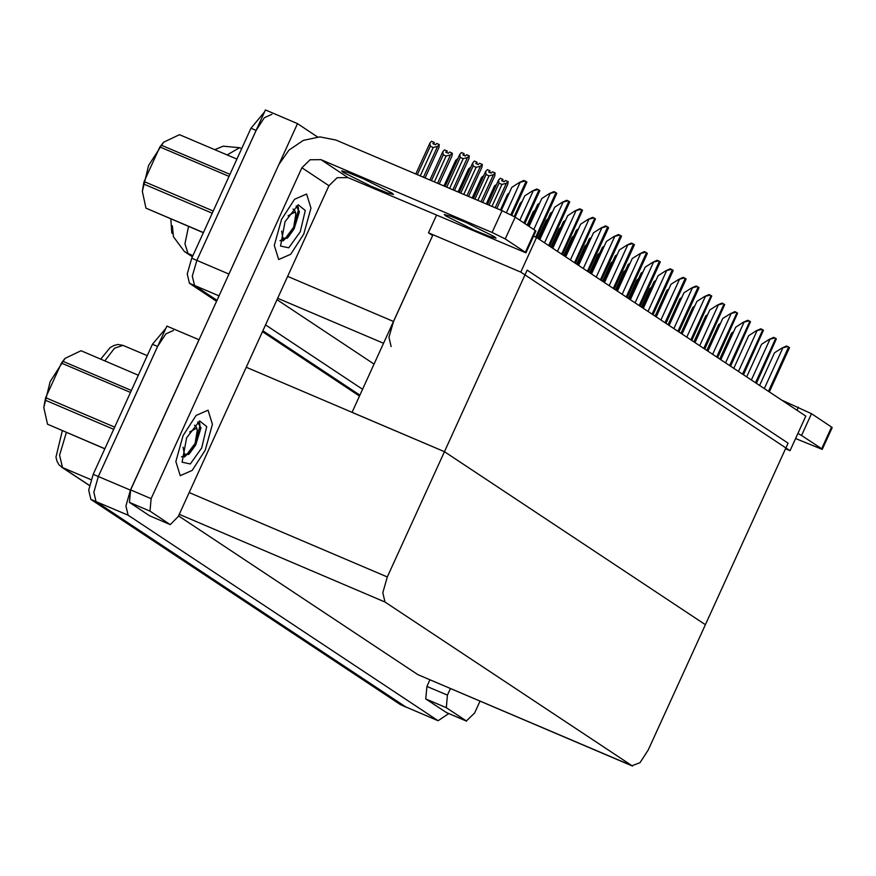 <?xml version="1.0" encoding="UTF-8"?>
<svg xmlns="http://www.w3.org/2000/svg" width="876" height="876" viewBox="0 0 876 876"><rect width="100%" height="100%" fill="white"/><g stroke="black" fill="none" stroke-linecap="round" stroke-linejoin="round"><path stroke-width="1.31" d="M436.5 215.244L428.495 232.808L432.645 235.567L393.499 321.47L388.966 337.271L391.189 346.535M219.022 295.891L194.549 285.466L216.996 300.348L194.549 285.466L192.326 276.203L196.859 260.402L265.417 109.96L297.479 123.615L317.594 136.952M359.926 395.153L262.877 330.778L359.926 395.153M227.891 276.433L297.479 123.615M362.587 389.305L265.537 324.93M277.013 299.745L374.063 364.109M172.692 233.564L171.784 232.961L170.82 218.891M536.594 237.549L520.837 272.129L790.086 450.713L805.854 416.133L536.594 237.549L533.506 236.235M790.086 450.713L785.564 448.786M520.837 272.129L428.495 232.808M246.233 367.285L444.417 451.666L527.155 270.115L788.104 443.19L705.377 624.741L444.417 451.666L387.334 576.923L382.812 592.713L385.035 601.987L631.979 765.777L640.049 762.678L648.295 749.987L705.377 624.741L444.417 451.666L352.086 412.355L432.645 235.567M448.873 713.557L438.099 720.773L405.533 706.855L96.053 501.598L93.831 492.334L98.353 476.533L166.922 326.091L199.027 339.768M438.099 720.773L128.115 515.241L125.892 505.978L130.425 490.177L198.983 339.746M178.518 515.876L417.808 674.586L632.483 766.04M216.569 301.289L189.413 283.276L194.549 285.466L192.326 276.203L196.859 260.402L256.11 130.382L264.344 117.691L271.91 114.329M359.499 396.083L262.45 331.719M189.413 283.276L187.19 274.013L191.724 258.212L250.974 128.203L264.475 112.029M66.379 432.481L59.557 455.224L62.514 467.576L59.053 464.817L57.039 461.356L55.998 457.195L62.273 430.74M165.98 328.15L152.479 344.323L93.228 474.343L88.695 490.144L90.918 499.408L400.409 704.676L406.037 707.129L96.053 501.598L93.831 492.334L98.353 476.533L157.614 346.513L165.849 333.822L173.415 330.46M100.729 359.182L110.212 347.586L113.946 345.451L118.052 344.487L122.936 345.33L114.526 348.21L104.802 360.912M641.32 307.005L649.587 288.861L651.514 287.131M649.609 291.303L649.587 288.861M628.399 298.431L636.666 280.287L638.582 278.557M636.688 282.729L636.666 280.287M615.467 289.857L623.734 271.713L625.661 269.983M623.756 274.155L623.734 271.713M602.546 281.284L610.813 263.139L612.729 261.409M610.835 265.581L610.813 263.139M719.754 359.029L731.58 333.077L733.562 331.796M759.612 385.462L774.461 352.864L782.049 347.969L787.82 346.524L789.506 347.641M782.049 347.969L786.528 345.976L787.82 346.524M445.796 215.989L444.241 214.554L450.658 216.219L466.021 222.537L494.524 236.739L496.079 238.184L489.662 236.509L474.288 230.191L445.796 215.989M343.195 172.309L341.64 170.875L348.068 172.539L363.43 178.857L391.933 193.059L393.477 194.494L387.061 192.829L371.698 186.511L343.195 172.309M205.225 450.264L212.485 424.302L208.094 410.154L196.104 415.465L183.062 435.558L175.813 461.521L180.193 475.679L192.183 470.357L205.225 450.264L192.183 470.357L180.193 475.679L175.813 461.521L183.062 435.558L196.104 415.465L208.094 410.154L212.485 424.302L205.225 450.264M303.72 234.133L310.98 208.17L306.589 194.023L294.599 199.345L281.557 219.438L274.308 245.4L278.699 259.548L290.679 254.226L303.72 234.133L290.679 254.226L278.699 259.548L274.308 245.4L281.557 219.438L294.599 199.345L306.589 194.023L310.98 208.17L303.72 234.133M170.054 524.45L149.993 511.135L129.473 502.408L130.623 489.87L278.907 164.48L288.96 150.103L303.337 140.401L319.86 136.864L336.001 140.018L502.079 210.733L515.197 217.149L505.266 238.929L492.148 232.512L320.945 159.618L348.002 177.576L337.118 177.697L328.982 185.723L178.211 516.555L170.305 524.582L149.533 515.712L129.473 502.408M150.048 515.931L149.533 515.712M348.002 177.576L525.95 252.814L525.337 252.244L535.258 230.454L515.197 217.149M535.258 230.454L535.871 231.023L525.95 252.814M525.337 252.244L505.266 238.929M328.982 185.723L301.913 167.776L151.143 498.608L149.993 511.135M301.913 167.776L310.049 159.75L320.945 159.618M446.377 712.473L466.382 720.981L446.311 707.677L425.791 698.938L426.951 686.412L429.952 679.809M445.862 712.243L425.791 698.938M781.896 400.244L811.526 413.691L801.595 435.471L797.959 433.456M795.638 438.526L822.268 449.344L821.655 448.775L831.587 426.995L811.526 413.691M831.587 426.995L832.2 427.565L822.268 449.344M821.655 448.775L801.595 435.471M450.472 688.547L447.461 695.139L446.311 707.677M466.382 720.981L474.529 713.097L479.993 701.118M706.822 350.455L718.648 324.503L720.641 323.222M693.902 341.881L705.727 315.929L707.709 314.648M680.97 333.307L692.796 307.356L694.788 306.074M746.68 376.888L761.54 344.301L769.128 339.395L774.899 337.95L776.388 338.87L756.415 383.338M769.128 339.395L773.596 337.402L774.899 337.95M733.76 368.314L748.608 335.727L756.196 330.821L761.967 329.376L763.467 330.296L743.494 374.764M756.196 330.821L760.675 328.829L761.967 329.376M720.828 359.74L735.687 327.153L743.275 322.259L749.046 320.802L750.535 321.722L730.562 366.201M743.275 322.259L747.743 320.255L749.046 320.802M707.907 351.166L722.755 318.579L730.343 313.685L736.114 312.228L737.614 313.148L717.641 357.627M730.343 313.685L734.822 311.681L736.114 312.228M285.039 221.737L298.158 204.743L305.242 210.47L300.249 231.833L288.784 247.82L280.572 246.036L285.039 221.737M296.154 206.013L299.417 211.937L294.15 228.844L287.996 237.516L280.002 240.714M282.915 240.966L286.496 237.462M295.113 223.095L298.442 209.32L298.125 206.703M287.087 238.381L293.624 228.833L299.417 211.215M186.533 437.869L199.662 420.874L206.747 426.59L201.754 447.964L190.289 463.951L182.077 462.167L186.533 437.869M197.658 422.144L200.922 428.057L195.655 444.975L189.49 453.648L181.496 456.845M184.42 457.097L188.001 453.593M196.618 439.226L199.947 425.451L199.629 422.834M188.592 454.513L195.129 444.964L200.922 427.346M203.341 232.731L145.985 208.116L203.418 232.567M236.903 159.082L179.471 134.63L163.582 142.273L161.283 145.142L229.939 174.368M288.095 215.857L294.708 212.178L295.847 213.897L293.635 227.202L285.576 238.031L282.882 238.119L281.612 231.078M292.989 209.014L294.862 210.777L295.847 213.897M212.244 213.196L143.587 183.96L142.295 191.395L148.613 165.465L163.582 142.273M229.019 176.372L159.925 146.949L161.283 145.142M143.587 183.96L144.124 181.606L213.229 211.028M142.295 191.395L145.985 208.116M159.925 146.949L144.124 181.606M104.846 448.862L47.49 424.247L104.923 448.698M138.408 375.213L80.975 350.761L65.076 358.404L62.787 361.262L131.444 390.499M189.599 431.988L196.213 428.309L197.352 430.028L195.14 443.333L187.081 454.151L184.387 454.239L183.117 447.209M194.494 425.145L196.366 426.908L197.352 430.028M113.749 429.317L45.092 400.091L43.8 407.526L50.118 381.597L65.076 358.404M130.524 392.503L61.429 363.08L62.787 361.262M45.092 400.091L45.629 397.737L114.734 427.149M43.8 407.526L47.49 424.247M61.429 363.08L45.629 397.737M668.049 324.733L679.875 298.782L681.856 297.501M655.117 316.159L666.943 290.208L668.935 288.927M642.196 307.585L654.022 281.634L656.014 280.353M589.614 272.71L597.892 254.566L599.808 252.835M597.903 257.007L597.892 254.566M576.693 264.136L584.96 245.992L586.876 244.262M584.982 248.434L584.96 245.992M563.761 255.573L572.039 237.429L573.955 235.688M572.05 239.86L572.039 237.429M694.975 342.593L709.834 310.005L717.422 305.111L723.193 303.654L724.682 304.574L704.709 349.053M717.422 305.111L721.89 303.107L723.193 303.654M682.054 334.019L696.902 301.432L704.501 296.537L710.261 295.092L711.761 296L691.788 340.479M704.501 296.537L708.969 294.533L710.261 295.092M669.122 325.445L683.981 292.858L691.569 287.963L697.34 286.518L699.026 287.635M691.569 287.963L696.037 285.959L697.34 286.518M629.264 299.012L641.09 273.06L643.083 271.779M616.343 290.438L628.169 264.486L630.162 263.205M603.411 281.864L615.237 255.912L617.23 254.631M590.49 273.29L602.316 247.339L604.309 246.057M577.558 264.716L589.384 238.765L591.377 237.484M550.84 246.999L559.107 228.855L561.023 227.125M559.129 231.286L559.107 228.855M537.908 238.425L546.186 220.281L548.102 218.551M546.208 222.712L546.186 220.281M527.155 225.088L533.254 211.707L535.181 209.977M533.276 214.138L533.254 211.707M514.212 216.547L520.333 203.133L522.249 201.403M520.355 205.564L520.333 203.133M500.36 209.999L507.401 194.56L509.328 192.829M507.423 196.99L507.401 194.56M656.201 316.871L671.049 284.284L678.648 279.389L684.419 277.944L685.207 278.393L686.116 279.05L665.935 323.332M678.648 279.389L683.116 277.385L684.419 277.944M643.269 308.297L658.128 275.71L665.716 270.815L671.487 269.37L673.173 270.487M665.716 270.815L670.184 268.812L671.487 269.37M630.348 299.723L645.196 267.136L652.795 262.242L658.566 260.796L660.252 261.913M652.795 262.242L657.263 260.238L658.566 260.796M617.416 291.15L632.275 258.562L639.863 253.668L645.634 252.222L646.433 252.671L647.331 253.328L627.15 297.61M639.863 253.668L644.331 251.664L645.634 252.222M604.495 282.576L619.343 249.989L626.942 245.094L632.713 243.648L634.399 244.765M626.942 245.094L631.41 243.09L632.713 243.648M564.637 256.142L576.463 230.191L578.456 228.91M551.705 247.569L563.531 221.617L565.524 220.336M538.784 238.995L550.61 213.054L552.603 211.762M528.031 225.658L537.678 204.48L539.671 203.188M515.099 217.084L524.757 195.906L532.345 191.012L538.116 189.555L539.802 190.672M532.345 191.012L536.813 189.008L538.116 189.555M501.313 210.404L511.825 187.333L519.424 182.438L525.195 180.982L526.881 182.109M519.424 182.438L523.892 180.434L525.195 180.982M486.268 203.999L494.48 185.986L496.626 184.354M494.644 188.701L494.48 185.986M472.164 197.998L481.548 177.412L483.705 175.78M481.712 180.127L481.548 177.412M458.071 191.997L468.627 168.838L470.773 167.206M468.791 171.554L468.627 168.838M443.968 185.997L455.695 160.264L457.852 158.633M455.859 162.98L455.695 160.264M429.875 179.996L442.774 151.69L444.45 149.862L447.023 150.946L445.818 152.26L448.381 153.355L449.585 152.041L452.345 153.267L451.961 155.961L439.194 183.96M437.573 183.27L450.461 154.964L452.147 153.136M431.43 180.653L443.212 154.8L446.158 156.059L434.376 181.912M446.979 152.752L447.056 151.001M443.212 154.8L442.774 151.69M450.461 154.964L446.158 156.059M446.377 152.501L447.023 150.946M446.475 152.544L447.165 151.044M415.772 173.985L429.842 143.116L431.529 141.288L434.091 142.383L432.897 143.686L435.46 144.781L436.653 143.467L439.226 144.562L439.029 147.387L425.101 177.959M423.469 177.27L437.54 146.391L439.226 144.562M417.337 174.653L430.291 146.226L433.237 147.486L420.283 175.912M434.047 144.179L434.146 142.405L433.456 143.927M430.291 146.226L429.842 143.116M437.54 146.391L433.237 147.486M433.554 143.971L434.233 142.47M591.563 274.002L606.422 241.415L614.01 236.52L619.781 235.075L620.58 235.524L621.478 236.181L601.297 280.462M614.01 236.52L618.478 234.516L619.781 235.075M578.642 265.439L593.49 232.841L601.089 227.946L606.86 226.501L607.648 226.95L608.557 227.607L588.376 271.889M601.089 227.946L605.557 225.942L606.86 226.501M565.71 256.865L580.569 224.267L588.157 219.372L593.928 217.927L595.428 218.847L575.444 263.315M588.157 219.372L592.625 217.368L593.928 217.927M552.789 248.291L567.637 215.693L575.236 210.798L581.007 209.353L582.496 210.273L562.523 254.741M575.236 210.798L579.704 208.795L581.007 209.353M539.857 239.717L554.716 207.119L562.304 202.225L568.075 200.779L569.761 201.896M562.304 202.225L566.772 200.232L568.075 200.779M529.104 226.38L541.784 198.545L549.383 193.651L555.154 192.205L556.851 193.311L536.67 237.593M549.383 193.651L553.851 191.658L555.154 192.205M502.189 180.861L502.835 179.317L501.63 180.62L504.193 181.715L505.397 180.412L508.157 181.628L507.773 184.321L496.769 208.477M487.439 204.502L498.586 180.062L500.262 178.222L502.835 179.317M502.791 181.113L502.868 179.372M502.977 179.416L502.287 180.905M489.005 205.17L499.024 183.172L498.586 180.062M495.137 207.776L506.273 183.336L501.97 184.42L491.951 206.418M499.024 183.172L501.97 184.42M506.273 183.336L507.96 181.507M489.268 172.287L489.903 170.743L488.709 172.046L491.272 173.141L492.465 171.838L495.039 172.933L494.841 175.748L482.665 202.465M473.347 198.502L485.654 171.488L487.341 169.648L489.903 170.743M489.859 172.539L489.947 170.798M490.045 170.842L489.366 172.331M474.901 199.159L486.103 174.598L485.654 171.488M481.044 201.776L493.352 174.762L489.049 175.846L477.847 200.418M486.103 174.598L489.049 175.846M493.352 174.762L495.039 172.933M476.336 163.713L476.982 162.169L475.777 163.484L478.34 164.568L479.544 163.264L482.304 164.48L481.92 167.174L468.572 196.465M459.243 192.501L472.733 162.914L474.409 161.075L476.982 162.169M476.938 163.965L477.015 162.224M477.124 162.268L476.445 163.757M460.809 193.158L473.171 166.024L472.733 162.914M466.941 195.775L480.431 166.188L476.117 167.283L463.754 194.417M473.171 166.024L476.117 167.283M480.431 166.188L482.107 164.359M463.415 155.14L464.05 153.596L462.856 154.91L465.419 155.994L466.612 154.691L469.186 155.786L468.988 158.6L454.469 190.464M445.15 186.5L459.801 154.34L461.488 152.501L464.05 153.596M464.006 155.391L464.094 153.65M464.192 153.694L463.514 155.183M446.705 187.157L460.25 157.45L459.801 154.34M452.848 189.774L467.499 157.614L463.196 158.709L449.662 188.417M460.25 157.45L463.196 158.709M467.499 157.614L469.186 155.786M393.499 321.47L287.646 276.411M228.921 274.046L191.724 258.212M383.557 343.282L277.714 298.223M171.784 232.961L172.66 233.334M437.595 720.51L400.409 704.676M130.425 490.177L93.228 474.343M128.115 515.241L90.918 499.408M385.035 601.987L179.208 514.354M387.334 576.923L189.15 492.542M631.979 765.777L417.808 674.586M214.751 149.654L223.205 146.193L239.586 147.683L227.048 154.899M188.515 226.413L184.913 243.725L188.022 253.471L184.376 251.511L173.47 236.794L172.375 225.8M192.939 255.562L188.022 253.471L192.523 256.46M250.974 128.203L256.11 130.382M91.071 479.73L62.514 467.576L89.451 485.435M152.479 344.323L157.614 346.513M769.117 391.769L789.32 347.444M768.416 391.298L788.619 346.984M764.31 388.583L782.695 348.243M492.148 232.512L502.079 210.733M130.623 489.87L151.143 498.608M797.029 410.275L798.397 407.274M426.951 686.412L447.461 695.139M756.196 383.195L776.388 338.87M755.495 382.735L775.687 338.41M751.389 380.009L769.763 339.669M743.264 374.621L763.467 330.296M742.563 374.161L762.766 329.836M738.457 371.435L756.842 331.095M730.343 366.048L750.535 321.722M729.642 365.588L749.834 321.262M725.536 362.861L743.91 322.521M717.411 357.474L737.614 313.148M716.71 357.014L736.913 312.688M712.604 354.287L730.989 313.947M704.49 348.9L724.682 304.574M703.789 348.44L723.981 304.114M699.683 345.713L718.057 305.385M691.558 340.326L711.761 296M690.857 339.866L711.06 295.54M686.751 337.14L705.136 296.811M678.637 331.752L698.829 287.438M677.936 331.292L698.128 286.967M673.83 328.566L692.204 288.237M665.705 323.178L685.908 278.864M665.004 322.718L685.207 278.393M660.898 319.992L679.283 279.663M652.784 314.604L672.976 270.29M652.083 314.145L672.286 269.819M647.977 311.418L666.362 271.089M639.852 306.031L660.055 261.716M639.152 305.571L659.354 261.245M635.045 302.844L653.43 262.515M626.931 297.457L647.123 253.142M626.231 296.997L646.433 252.671M622.124 294.27L640.509 253.941M613.999 288.883L634.202 244.568M613.299 288.423L633.501 244.097M609.192 285.696L627.577 245.368M524.615 223.391L539.616 190.475M523.914 222.931L538.915 190.015M519.807 220.204L532.991 191.275M511.54 215.124L526.684 181.901M510.807 214.751L525.983 181.441M506.416 212.649L520.059 182.701M601.078 280.32L621.281 235.994M600.378 279.849L620.58 235.524M596.271 277.123L614.656 236.794M588.146 271.746L608.349 227.421M587.446 271.275L607.648 226.95M583.339 268.549L601.724 228.22M575.225 263.172L595.428 218.847M574.525 262.701L594.727 218.387M570.418 259.975L588.803 219.646M562.293 254.598L582.496 210.273M561.604 254.128L581.795 209.813M557.497 251.412L575.871 211.072M549.372 246.025L569.575 201.699M548.672 245.554L568.874 201.239M544.565 242.838L562.95 202.498M536.43 237.473L556.643 193.125M535.674 237.155L555.942 192.665M533.812 229.49L550.019 193.924M192.37 256.799L184.376 251.511M239.586 147.683L241.688 148.581M89.429 485.556L61.473 467.017M122.936 345.33L147.299 355.7M769.336 391.911L789.517 347.63M149.785 515.844L170.305 524.582M446.103 712.385L466.623 721.123M285.576 238.031L280.243 240.681M187.081 454.151L181.748 456.812M678.856 331.905L699.037 287.624M653.003 314.758L673.184 270.476M640.082 306.184L660.263 261.902M614.229 289.036L634.41 244.754M524.833 223.544L539.813 190.672M511.781 215.244L526.892 182.099M549.591 246.167L569.772 201.885"/></g></svg>
